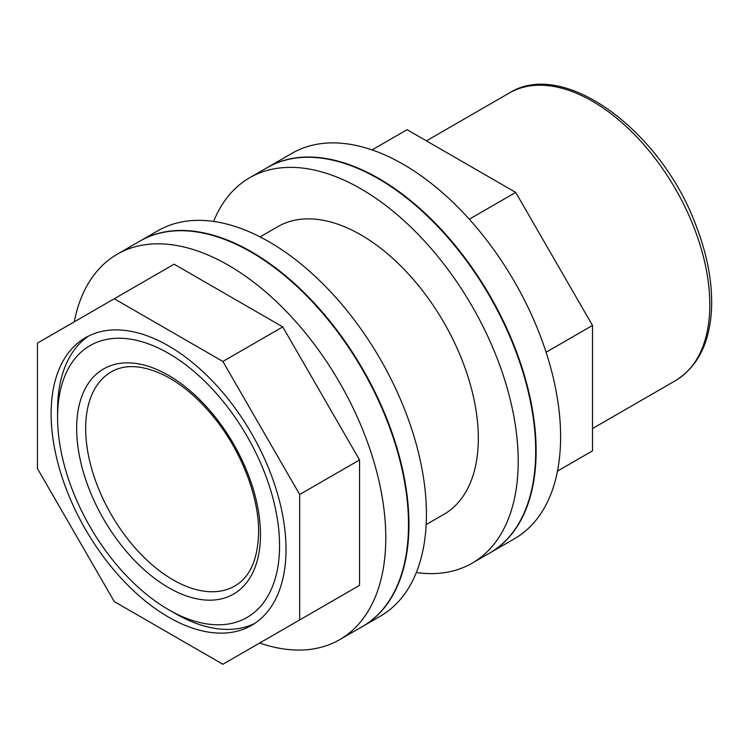 <?xml version="1.0" encoding="UTF-8"?>
<svg xmlns="http://www.w3.org/2000/svg" width="749" height="749" viewBox="0 0 749 749"><rect width="100%" height="100%" fill="white"/><g stroke="black" fill="none" stroke-linecap="round" stroke-linejoin="round"><path stroke-width="1.12" d="M259.66 643.035A222.509 128.472 -120 0 0 339.7 639.646L362.422 626.529A222.509 128.472 -120 0 0 362.422 369.594A222.509 128.472 -120 0 0 139.913 241.122L117.19 254.248A222.509 128.472 -120 0 0 74.235 321.864M339.7 639.646A222.509 128.472 -120 0 0 339.7 382.711A222.509 128.472 -120 0 0 117.19 254.248M469.277 219.214L515.705 192.409L407.082 129.699L372.047 149.922M557.481 471.093L592.506 450.87L592.506 325.441L515.705 192.409M260.072 236.89L277.823 226.647A166.1 95.9 60 0 1 360.868 234.868A166.1 95.9 60 0 1 469.38 381.241A166.1 95.9 60 0 1 443.923 514.338L426.172 524.581M362.647 626.398A222.509 128.472 -120 0 0 362.862 626.276L380.342 616.184A222.509 128.472 -120 0 0 380.342 359.248A222.509 128.472 -120 0 0 157.833 230.776L140.353 240.869A222.509 128.472 -120 0 0 140.138 241M362.862 626.276A222.509 128.472 -120 0 0 362.862 369.341A222.509 128.472 -120 0 0 140.353 240.869M416.332 572.526A222.509 128.472 -120 0 0 472.123 563.192A222.509 128.472 -120 0 0 472.123 306.257A222.509 128.472 -120 0 0 249.614 177.785A222.509 128.472 -120 0 0 213.634 221.442M472.123 563.192L489.612 553.099A222.509 128.472 -120 0 0 489.612 296.164A222.509 128.472 -120 0 0 267.093 167.692L249.614 177.785M489.827 552.968A222.509 128.472 -120 0 0 490.043 552.846A222.509 128.472 -120 0 0 490.043 295.911A222.509 128.472 -120 0 0 267.533 167.439A222.509 128.472 -120 0 0 267.318 167.57M490.043 552.846L514.516 538.718A222.509 128.472 -120 0 0 514.526 281.783A222.509 128.472 -120 0 0 292.007 153.311L267.533 167.439M546.087 352.245L592.506 325.441M299.684 494.499L299.684 619.929L222.874 664.269L114.26 601.559L37.45 468.528L37.45 343.108L114.26 298.757L222.874 361.467L299.684 494.499L359.557 459.933L282.757 326.901L174.133 264.191L114.26 298.757M168.562 617.139A166.1 95.9 -120 0 0 251.617 625.359A166.1 95.9 -120 0 0 251.617 433.568A166.1 95.9 -120 0 0 85.517 337.668A166.1 95.9 -120 0 0 60.06 470.765A166.1 95.9 -120 0 0 168.562 617.139M175.032 613.403L168.562 609.667A156.953 90.62 -120 0 0 168.562 609.677A156.953 90.62 -120 0 0 279.555 545.59A156.953 90.62 -120 0 0 168.562 353.359A156.953 90.62 -120 0 0 57.579 417.436A156.953 90.62 -120 0 0 168.562 609.667L175.032 613.403A166.1 95.9 -120 0 0 254.782 623.383M88.813 335.917A166.1 95.9 -120 0 0 57.579 409.975L57.579 417.436M282.757 629.703L359.557 585.362L359.557 459.933M222.874 361.467L282.757 326.901M299.684 619.929L359.557 585.362M260.483 534.58A129.989 75.05 -120 0 0 122.611 363.068A129.989 75.05 -120 0 0 122.611 546.901A129.989 75.05 -120 0 0 260.483 534.58M111.264 371.86A123.622 71.37 -120 0 0 111.264 514.6A123.622 71.37 -120 0 0 234.877 585.971C250.091 577.105 258.002 559.11 258.62 531.987C258.939 496.84 241.44 451.347 214.439 417.989C198.008 397.672 180.575 383.085 162.13 374.219C141.552 364.941 124.596 364.154 111.264 371.86M675.42 380.679A166.1 95.9 -120 0 0 675.42 188.888A166.1 95.9 -120 0 0 509.329 92.988C563.922 58.422 660.89 130.672 695.849 225.075C707.29 254.566 712.524 282.41 711.55 308.597C709.874 342.761 697.834 366.785 675.42 380.679L592.506 428.55M426.415 140.859L509.329 92.988"/></g></svg>
